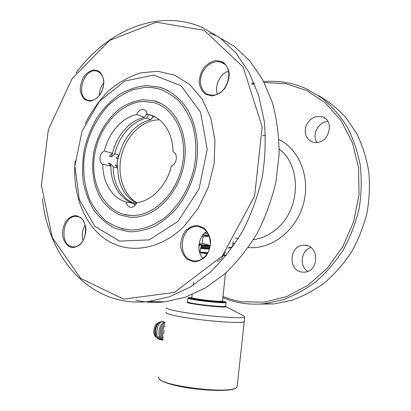 <?xml version="1.0" encoding="UTF-8"?>
<svg xmlns="http://www.w3.org/2000/svg" width="411" height="411" viewBox="0 0 411 411"><rect width="100%" height="100%" fill="white"/><g stroke="black" fill="none" stroke-linecap="round" stroke-linejoin="round"><path stroke-width="0.62" d="M253.428 239.654C262.413 238.462 270.618 234.46 278.052 227.643C300.831 207.653 301.155 165.171 279.213 149.065M204.688 232.986L207.884 233.243M145.062 87.384L132.63 89.798C124.471 93.05 116.852 97.808 109.758 104.081C96.225 117.685 87.019 137.043 84.209 157.279C82.729 172.748 84.656 187.026 89.994 200.111C94.119 208.218 99.339 215.076 105.653 220.702C112.506 225.454 120.033 228.49 128.232 229.806L131.494 229.98C143.167 229.703 154.479 225.434 165.433 217.172C179.422 205.361 190.103 186.897 194.398 166.594C196.977 150.991 196.129 136.36 191.85 122.704C188.454 114.227 184.025 106.891 178.564 100.705C172.63 95.306 166.101 91.37 158.98 88.899L152.096 87.569L145.062 87.384M129.722 217.214L119.164 214.681C112.624 211.408 106.973 206.712 102.195 200.594C93.544 187.401 90.62 169.101 94.021 151.099C98.034 133.2 108.083 117.027 121.456 107.466C128.366 103.284 135.538 100.71 142.961 99.755L153.842 100.782C175.482 105.987 189.79 134.911 183.799 165.052C178.04 195.23 153.56 218.508 131.14 217.301L129.722 217.214M147.205 114.217C146.778 111.674 145.566 110.112 143.562 109.537C140.526 109.172 138.204 110.826 136.606 114.51C121.805 117.618 108.509 133.061 104.384 151.063C99.498 152.666 98.316 162.402 102.801 164.179C102.56 182.284 112.121 198.338 126.228 202.001C126.778 205.217 128.345 206.995 130.939 207.344C133.539 207.303 135.491 205.747 136.786 202.669C151.829 200.974 166.912 185.335 171.402 165.859C177.038 164.22 178.256 153.606 173.026 151.787C173.01 132.948 162.443 117.407 148.623 114.505L155.579 117.186M143.398 101.486C119.616 102.462 97.623 128.535 94.247 157.454C90.559 186.363 106.233 213.576 129.933 215.421L131.135 215.492C152.918 216.731 176.715 194.131 182.304 164.832C188.125 135.568 174.202 107.482 153.154 102.488L143.398 101.486M177.948 221.457L199.037 188.916L207.226 149.383L200.553 112.198L181.087 85.781L153.837 75.1L124.836 81.034L99.524 101.193L82.005 131.248L74.879 165.921L79.292 199.546L94.9 226.384L119.586 241.134L149.25 239.86L177.948 221.457M128.021 231.604L114.833 228.208C106.711 223.959 99.729 217.953 93.883 210.196C88.827 201.637 85.272 192.076 83.217 181.518C82.066 170.632 82.488 159.591 84.476 148.397C87.338 137.366 91.586 127.025 97.227 117.382C103.567 108.36 110.878 100.798 119.159 94.694C127.836 89.624 136.827 86.587 146.136 85.586L159.761 87.214C170.724 90.79 180.388 98.424 187.565 109.49C196.494 124.98 199.654 145.936 195.929 166.815C192.374 182.654 185.88 196.561 176.458 208.536C169.887 215.76 162.766 221.575 155.091 225.993C147.261 229.513 139.427 231.444 131.592 231.794L128.021 231.604M147.087 113.57L144.441 117.33L136.606 114.51M104.384 151.063L112.47 153.303C116.544 135.553 129.742 120.351 144.441 117.33M112.47 153.303L109.275 156.206L111.551 156.822L112.265 153.39M126.228 202.001L134.269 203.584C120.243 199.952 110.703 184.097 110.913 166.239L102.801 164.179M153.118 116.395L150.981 119.688C136.37 122.637 123.254 137.634 119.221 155.173L116.046 158.04L118.27 158.641L118.969 155.281M152.311 117.279L154.372 116.852M117.351 167.775L117.443 165.546L115.219 164.97L117.695 167.955L113.195 166.815C112.994 184.462 122.37 200.167 136.205 203.938M148.787 114.803L146.64 118.121C131.967 121.122 118.8 136.252 114.736 153.935L111.551 156.822M145.761 114.921L147.893 114.474M114.736 153.935L119.221 155.173M150.981 119.688L146.64 118.121M117.695 167.955C118.121 184.858 124.405 196.628 136.544 203.265M110.616 166.08L110.713 163.809L108.432 163.218L110.913 166.239M118.27 158.641C117.022 160.917 116.745 163.218 117.443 165.546M159.504 119.848L158.384 119.848C142.263 120.207 126.624 135.522 121.702 154.716C116.698 173.894 122.951 194.65 136.786 202.674M263.703 81.614C278.247 80.289 292.349 82.626 306.005 88.632L321.582 97.767C331.209 105.57 339.589 115.008 346.714 126.074C352.957 137.937 357.447 150.827 360.185 164.744C361.824 179.026 361.51 193.473 359.235 208.079C355.849 222.51 350.691 236.176 343.755 249.081C335.921 261.304 326.832 272.015 316.485 281.216C305.609 289.39 294.178 295.648 282.182 299.989L264.098 303.719C256.839 304.438 249.729 304.274 242.767 303.226C235.796 302.167 229.127 300.292 222.757 297.6M251.583 83.561L254.132 83.012M258.92 304.089L274.065 303.909L291.569 300.364C303.174 296.249 314.251 290.325 324.798 282.593C334.847 273.885 343.719 263.739 351.41 252.154C358.264 239.906 363.442 226.903 366.951 213.134C369.417 199.165 370.023 185.289 368.77 171.5C366.468 158.014 362.471 145.427 356.784 133.739L346.283 118.085C338.032 108.956 328.821 101.491 318.643 95.686M75.917 73.317C106.439 30.964 157.963 8.076 202.243 27.45L220.142 37.935L235.991 53.024L249.056 72.372L258.658 95.393L264.263 121.25C265.932 139.57 265.259 158.204 262.249 177.156C257.913 195.913 251.486 213.71 242.968 230.54C233.412 246.472 222.454 260.425 210.083 272.385L190.411 286.955L169.722 296.701L148.844 301.52C140.521 302.45 132.429 302.26 124.574 300.95C79.01 293.428 47.784 249.508 42.42 198.924M135.671 300.22L140.983 301.263C148.746 302.542 156.725 302.727 164.919 301.828L185.469 297.163L205.788 287.726L225.074 273.628C237.188 262.059 247.905 248.568 257.229 233.165C265.537 216.89 271.794 199.684 275.997 181.539L279.12 154.192C279.064 136.015 276.788 118.728 272.288 102.318L262.814 79.94L249.95 61.075L234.342 46.309L216.72 35.983L209.487 33.204M222.88 296.449C229.04 298.992 235.477 300.775 242.192 301.787L264.268 302.136L286.678 296.598L308.127 285.152L327.279 268.208L342.831 246.6L353.676 221.596L359.044 194.768L358.582 167.868L352.402 142.612L341.043 120.551L325.394 102.894L306.56 90.456L285.753 83.649L264.17 82.508M254.455 83.787L251.897 84.312M302.337 272.113L303.929 272.18C319.167 272.436 319.743 245.11 304.572 245.264C289.452 244.021 287.155 270.972 302.337 272.113M315.843 142.56C328.908 143.311 334.95 121.019 322.738 117.012C315.54 115.214 310.022 118.044 306.185 125.504C303.827 133.462 305.969 138.985 312.612 142.067L315.843 142.56M234.804 243.887L232.98 242.999M262.732 135.373L265.47 135.604M278.971 139.576C299.645 149.419 310.891 178.287 303.128 204.858C295.55 231.48 270.854 249.842 248.28 247.484M217.506 261.432L221.205 258.848L225.634 251.907M206.676 231.46C198.261 236.489 196.201 251.213 202.926 258.375M85.195 225.007C82.231 229.955 81.506 235.2 83.012 240.743M103.834 82.75C100.818 86.469 99.298 90.754 99.267 95.599M228.495 70.969C220.096 73.857 214.424 85.709 217.332 94.104M212.667 95.193C227.9 95.48 235.488 66.721 221.277 62.38C214.27 59.672 205.089 65.323 201.827 74.114C198.446 82.863 201.734 92.629 208.916 94.736L212.667 95.193M317.066 142.494C311.502 134.998 318.376 121.579 327.921 121.492M103.058 88.201C104.887 79.38 102.878 73.713 97.037 71.195C83.695 66.782 74.704 97.818 88.54 100.351L90.667 100.541C95.46 100.043 99.267 96.842 102.082 90.939M72.773 246.79L73.795 246.847C87.769 247.479 90.096 216.135 76.122 216.474C62.374 215.251 58.948 245.855 72.773 246.79M198.852 247.319L199.525 244.838M193.982 260.877L195.836 260.944C203.26 260.697 210.047 252.652 210.34 243.548C209.836 233.366 205.459 227.673 197.203 226.476C179.679 225.213 176.381 259.577 193.982 260.877M307.741 271.399C298.961 266.148 301.104 250.207 310.927 247.571M134.269 203.584L134.849 205.721M75.192 161.025C72.156 193.062 83.623 224.406 105.791 239.469C127.893 254.455 159.874 250.51 184.056 226.302L197.999 208.577L208.3 187.267L214.11 163.922L214.979 140.321L210.889 118.234L202.253 99.257L189.851 84.635L174.685 75.182L157.886 71.278L140.588 72.875C129.141 76.518 118.455 82.513 108.53 90.852C99.287 100.31 91.519 111.237 85.231 123.639M72.064 247.571C66.818 246.456 63.047 241.077 62.421 233.957C62.606 229.097 63.885 224.704 66.263 220.784C69.146 217.537 72.387 215.796 75.984 215.559L80.854 217.563C83.613 220.424 85.298 224.262 85.92 229.076C85.745 234.065 84.425 238.555 81.964 242.547C78.979 245.788 75.681 247.468 72.064 247.571M89.988 101.163L85.134 99.832C82.436 97.448 80.797 94.042 80.217 89.613C80.386 84.928 81.661 80.52 84.039 76.389C86.932 72.829 90.194 70.656 93.816 69.875L98.732 71.036C101.522 73.348 103.233 76.765 103.875 81.28C103.721 86.089 102.406 90.595 99.94 94.802C96.945 98.378 93.631 100.495 89.988 101.163M212.04 95.886L205.783 94.422C202.263 91.745 200.07 87.913 199.196 82.919C199.278 77.633 200.779 72.649 203.702 67.964C207.298 63.921 211.408 61.434 216.032 60.504L222.377 61.763C226.024 64.347 228.331 68.19 229.287 73.292C229.23 78.732 227.679 83.844 224.627 88.627C220.887 92.691 216.695 95.111 212.04 95.886M193.324 261.776L187.108 259.233C183.614 255.873 181.446 251.511 180.599 246.158C180.696 240.651 182.207 235.688 185.13 231.265C188.721 227.622 192.821 225.685 197.424 225.464L203.728 227.797C207.35 231.085 209.631 235.472 210.566 240.959C210.494 246.636 208.927 251.722 205.875 256.223C202.14 259.87 197.958 261.72 193.324 261.776M123.608 299.116L174.351 292.468L222.228 256.089L254.656 195.97L262.161 126.881L243.142 67.039L204.236 30.352L156.257 22.204L109.619 40.432L72.028 78.789L48.359 129.665L41.388 185.258L52.325 237.64L80.72 278.453L123.608 299.116M110.713 163.809L113.195 166.815M209.168 235.965L202.561 235.344M228.85 247.663L232.564 246.821L233.145 241.509M198.996 244.432L210.165 245.552M201.457 245.095L198.955 244.761M228.737 247.823L229.667 247.992L227.864 247.972M210.155 245.639L201.231 244.925M232.564 246.821L230.288 247.715M199.011 244.304L202.263 243.122L202.972 236.823L202.001 236.145M202.263 243.122L210.175 245.495M209.256 236.202L202.972 236.823M207.288 253.638L199.792 252.832M225.942 255.781L223.892 255.529M207.555 253.197L199.643 252.354M226.286 255.365L224.149 255.092M226.076 302.388L226.081 302.573C225.639 303.354 207.488 301.838 196.052 300.035C190.211 299.116 187.488 298.463 187.889 298.083M222.382 300.965L225.731 301.951C226.769 302.912 208.187 301.427 196.376 299.573C190.088 298.576 187.514 297.918 188.649 297.595L191.819 297.513M187.488 301.998L187.812 302.409C187.026 303.729 221.991 307.87 224.899 306.786L225.207 306.539M187.406 301.895C187.668 302.337 190.406 302.979 195.631 303.816C206.389 305.553 223.533 307.012 225.408 306.38L225.696 306.103M205.716 248.598L200.825 248.429L209.353 249.164M199.941 252.385L200.583 247.761L209.625 248.249M209.451 248.861L205.757 248.598M200.825 248.429L209.399 249.02M210.108 245.973L202.15 245.608L201 244.756M209.81 247.509L201.981 247.129L200.743 246.22L209.98 246.713M207.945 233.34L204.431 233.227M208.757 234.948L203.358 234.948L202.613 235.282M182.196 317.04C205.675 321.222 243.62 323.93 244.211 321.628L244.262 321.181L244.211 321.628C242.942 323.185 223.147 322.424 201.611 319.83C180.054 317.251 163.948 313.711 166.126 312.288C165.145 313.367 170.503 314.949 182.196 317.04M225.536 306.478L243.867 315.972L244.715 316.963C244.144 319.075 206.23 316.249 182.746 312.185C171.048 310.161 165.684 308.656 166.655 307.669M225.387 306.395C231.193 308.913 182.114 303.405 187.611 302.157M162.263 321.602L159.966 321.859C157.434 323.339 155.892 326.277 155.343 330.68L156.149 336.404L155.415 330.696C156.504 324.541 158.831 321.515 162.391 321.618L162.802 321.751M157.279 324.222C154.968 327.516 154.259 331.117 155.158 335.027M158.22 323.21C155.034 326.796 154.11 331.025 155.45 335.905L157.696 338.602M155.867 335.664L155.45 335.905M161.107 339.712C153.175 339.897 157.172 318.823 163.968 321.967M159.936 339.481C158.302 339.404 157.038 338.376 156.154 336.404M162.941 340.133C161.544 339.861 160.46 338.849 159.689 337.102C157.213 331.795 160.835 322.167 164.996 322.188M162.283 339.948C160.65 339.866 159.391 338.839 158.507 336.866L159.411 336.347M163.044 339.214L162.062 337.57C160.542 332.283 161.456 327.716 164.806 323.853M162.962 339.933C158.214 337.616 159.936 324.613 164.929 322.743M163.218 337.714C161.913 333.675 162.366 329.689 164.585 325.764M163.66 333.835L164.092 330.064M158.867 322.599C156.237 323.411 154.557 325.938 153.837 330.197C153.56 333.645 154.325 335.977 156.129 337.184M158.738 376.815L158.733 378.218C160.028 385.559 226.086 394.108 235.611 388.071L237.147 386.849L237.25 385.893M159.232 378.875C160.675 380.946 165.849 383.088 174.752 385.297C195.189 390.445 228.901 392.099 235.107 388.472L236.284 387.701M222.068 301.268C227.226 302.635 209.579 301.438 197.922 299.593C192.035 298.648 190.077 298.078 192.055 297.877M192.148 294.61L191.814 297.6C191.5 297.898 193.643 298.407 198.246 299.131L198.385 299.151C207.519 300.58 221.981 301.792 222.361 301.186L222.372 301.058M200.106 252.005L207.796 252.77M162.977 337.041L162.062 337.57M238.298 238.503L235.395 238.026M274.065 303.909L264.098 303.719M216.72 35.983L202.243 27.45M164.919 301.828L148.844 301.52M221.277 62.38L223.759 63.715M322.738 117.012L324.885 118.168M97.037 71.195L98.609 71.838M76.122 216.474L77.977 216.761M197.203 226.476L200.563 227.062M304.572 245.264L307.464 245.773M154.849 116.796L148.623 114.505M144.523 109.896L143.562 109.537M159.761 87.214L168.14 90.595M121.718 228.686L128.407 229.821M153.842 100.782L160.655 103.325M123.562 214.306L131.135 215.492M229.667 247.992L231.45 247.196M225.731 301.951L226.137 302.465M224.899 306.786L225.408 306.38M225.675 306.282L226.081 302.573M187.473 301.772L187.868 298.263M225.434 273.315L222.51 301.448L222.053 301.273M193.206 285.224L193.566 282.033M224.324 254.789L224.545 255.144M202.181 245.629L201.056 246.127M202.017 247.155L200.871 247.663M203.049 234.722L203.363 234.953M237.147 386.849L244.715 316.963M235.107 388.472L235.611 388.071"/></g></svg>
